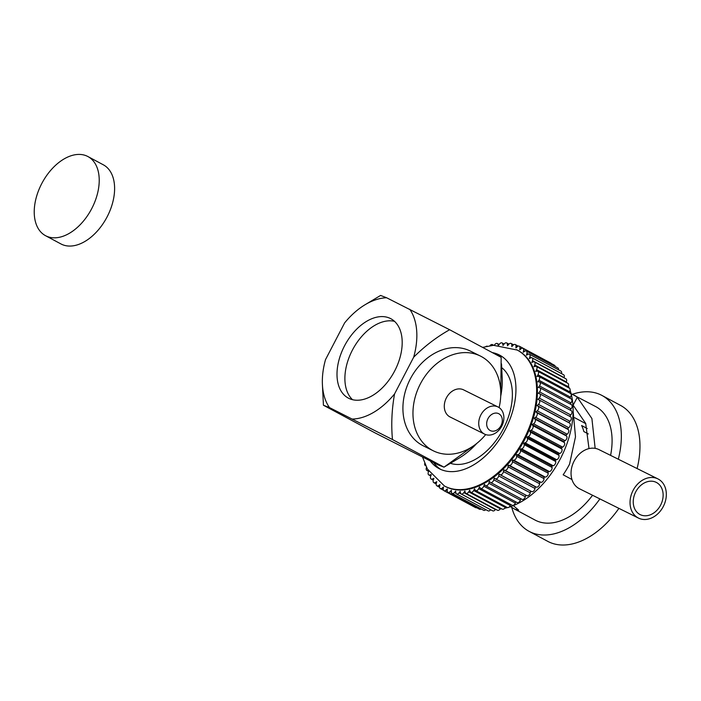 <?xml version="1.0" encoding="UTF-8"?>
<svg xmlns="http://www.w3.org/2000/svg" width="701" height="701" viewBox="0 0 701 701"><rect width="100%" height="100%" fill="white"/><g stroke="black" fill="none" stroke-linecap="round" stroke-linejoin="round"><path stroke-width="1.05" d="M63.178 236.211A44.882 27.944 -61.8 0 0 96.528 197.016A44.882 27.944 -61.8 0 0 87.932 156.56A44.882 27.944 -61.8 0 0 70.284 156.025A44.882 27.944 -61.8 0 0 36.925 195.228A44.882 27.944 -61.8 0 0 45.53 235.685A44.882 27.944 -61.8 0 0 63.178 236.211M45.53 235.685L60.908 243.922A44.882 27.944 -61.8 0 0 78.556 244.456A44.882 27.944 -61.8 0 0 111.915 205.253A44.882 27.944 -61.8 0 0 103.31 164.796L87.932 156.56M635.763 491.83A18.016 14.09 116.4 0 0 640.171 514.613A18.016 14.09 116.4 0 0 660.614 505.141A18.016 14.09 116.4 0 0 656.197 482.349A18.016 14.09 116.4 0 0 635.763 491.83M663.269 506.569A21.871 17.113 116.4 0 0 657.915 478.897A21.871 17.113 116.4 0 0 633.099 490.402A21.871 17.113 116.4 0 0 638.453 518.074A21.871 17.113 116.4 0 0 663.269 506.569M657.915 478.897L598.926 449.586A21.871 17.113 116.4 0 0 574.11 461.092A21.871 17.113 116.4 0 0 579.464 488.763L638.453 518.074M390.378 318.482A45.022 28.031 -61.8 0 0 344.69 345.558A45.022 28.031 -61.8 0 0 348.327 398.098A45.022 28.031 -61.8 0 0 348.809 398.343A45.022 28.031 -61.8 0 0 394.505 371.267A45.022 28.031 -61.8 0 0 390.86 318.727A45.022 28.031 -61.8 0 0 390.378 318.482M394.532 321.347A45.022 28.031 -61.8 0 0 352.778 349.405A45.022 28.031 -61.8 0 0 352.55 399.701M487.984 418.637A9.437 7.378 116.4 0 0 490.297 430.58A9.437 7.378 116.4 0 0 500.996 425.612A9.437 7.378 116.4 0 0 498.691 413.678A9.437 7.378 116.4 0 0 487.984 418.637M480.851 414.939A15.15 11.856 -63.6 0 1 498.043 406.974A15.15 11.856 -63.6 0 1 501.758 426.147A15.15 11.856 -63.6 0 1 484.557 434.112A15.15 11.856 -63.6 0 1 480.851 414.939M498.043 406.974L463.606 389.87A15.15 11.856 116.4 0 0 446.414 397.835A15.15 11.856 116.4 0 0 450.121 417.007L484.557 434.112M499.103 407.588A52.899 41.394 116.4 0 0 480.404 356.055A52.899 41.394 116.4 0 0 420.372 383.885A52.899 41.394 116.4 0 0 433.323 450.813A52.899 41.394 116.4 0 0 485.697 434.585M480.404 356.055L470.362 351.07A52.899 41.394 116.4 0 0 410.33 378.89A52.899 41.394 116.4 0 0 423.281 445.827L433.323 450.813M450.428 463.308A54.59 33.981 -61.8 0 0 502.81 429.801A54.59 33.981 -61.8 0 0 501.697 367.622M430.326 461.03A64.326 40.045 -61.8 0 0 438.984 468.575A64.326 40.045 -61.8 0 0 439.667 468.925A64.326 40.045 -61.8 0 0 504.957 430.248A64.326 40.045 -61.8 0 0 499.752 355.179A64.326 40.045 -61.8 0 0 499.068 354.829A64.326 40.045 -61.8 0 0 492.26 352.577M501.46 356.187A64.326 40.045 -61.8 0 0 495.747 354.443M433.656 462.678A64.326 40.045 -61.8 0 0 440.771 469.442M571.105 393.743L595.903 406.703A64.326 40.045 118.2 0 1 610.589 455.387M587.236 428.53L581.602 425.507A44.601 27.76 118.2 0 1 583.837 431.562L588.332 433.972M589.006 448.605L585.685 423.404L573.146 405.187L577.3 397.283L574.417 395.198M498.744 345.172L499.375 344.235A2.857 1.779 118.2 0 1 502.065 342.938A2.857 1.779 118.2 0 1 502.748 344.025L502.994 345.505L504.115 344.016A2.857 1.779 118.2 0 1 506.665 342.92A2.857 1.779 118.2 0 1 507.375 344.209L507.506 345.768L508.689 344.366A2.857 1.779 118.2 0 1 511.082 343.455A2.857 1.779 118.2 0 1 511.8 344.953L511.809 346.583L513.053 345.278A2.857 1.779 118.2 0 1 515.288 344.55A2.857 1.779 118.2 0 1 516.006 346.259L515.892 347.941L517.18 346.75A2.857 1.779 118.2 0 1 519.248 346.18A2.857 1.779 118.2 0 1 519.94 348.117L519.713 349.834L521.036 348.765A2.857 1.779 118.2 0 1 522.928 348.344A2.857 1.779 118.2 0 1 523.586 350.509L523.235 352.252L524.585 351.306A2.857 1.779 118.2 0 1 526.311 351.026A2.857 1.779 118.2 0 1 526.907 353.418L526.451 355.179L527.818 354.364A2.857 1.779 118.2 0 1 529.36 354.198A2.857 1.779 118.2 0 1 529.895 356.827L529.316 358.579L530.692 357.904A2.857 1.779 118.2 0 1 532.059 357.834A2.857 1.779 118.2 0 1 532.506 360.7L531.822 362.443L533.189 361.909A2.857 1.779 118.2 0 1 534.381 361.918A2.857 1.779 118.2 0 1 534.732 365.011L533.952 366.728L535.301 366.343A2.857 1.779 118.2 0 1 536.309 366.413A2.857 1.779 118.2 0 1 536.554 369.725L535.678 371.407L537.001 371.171A2.857 1.779 118.2 0 1 537.833 371.285A2.857 1.779 118.2 0 1 537.956 374.816L536.992 376.446L538.28 376.358A2.857 1.779 118.2 0 1 538.938 376.498A2.857 1.779 118.2 0 1 538.929 380.24L537.886 381.8L539.13 381.87A2.857 1.779 118.2 0 1 539.621 382.01A2.857 1.779 118.2 0 1 539.472 385.944L538.35 387.434L539.542 387.662A2.857 1.779 118.2 0 1 539.866 387.776A2.857 1.779 118.2 0 1 539.568 391.903L538.386 393.305L539.507 393.682A2.857 1.779 118.2 0 1 539.682 393.76A2.857 1.779 118.2 0 1 539.218 398.072L537.982 399.368L539.043 399.894A2.857 1.779 118.2 0 1 539.069 399.912A2.857 1.779 118.2 0 1 538.438 404.381L537.15 405.572L538.131 406.247A2.857 1.779 118.2 0 1 537.229 410.804L535.906 411.881L536.791 412.687A2.857 1.779 118.2 0 1 535.59 417.288L534.241 418.234L535.029 419.18A2.857 1.779 118.2 0 1 533.54 423.772L532.173 424.596L532.865 425.665A2.857 1.779 118.2 0 1 531.095 430.221L529.719 430.905L530.307 432.088A2.857 1.779 118.2 0 1 528.274 436.583L526.907 437.117L558.46 454.029L558.942 455.317A2.857 1.779 118.2 0 1 556.655 459.716L555.297 460.101L555.665 461.495A2.857 1.779 118.2 0 1 553.142 465.744L551.818 465.981L552.064 467.462A2.857 1.779 118.2 0 1 549.33 471.554L548.042 471.633L548.173 473.193A2.857 1.779 118.2 0 1 545.247 477.083L544.002 477.004L544.011 478.634A2.857 1.779 118.2 0 1 540.918 482.288L539.726 482.069L539.612 483.743A2.857 1.779 118.2 0 1 536.37 487.142L535.249 486.766L535.012 488.483A2.857 1.779 118.2 0 1 531.656 491.603L530.596 491.077L530.254 492.821A2.857 1.779 118.2 0 1 526.933 495.712A2.857 1.779 118.2 0 1 526.898 495.695A2.857 1.779 118.2 0 1 526.872 495.677L495.344 478.792A2.857 1.779 118.2 0 1 495.239 478.722L494.266 478.056L493.802 479.817A2.857 1.779 118.2 0 1 490.534 482.472A2.857 1.779 118.2 0 1 490.507 482.454A2.857 1.779 118.2 0 1 490.279 482.297L489.386 481.491L488.816 483.252A2.857 1.779 118.2 0 1 485.618 485.67A2.857 1.779 118.2 0 1 485.583 485.662A2.857 1.779 118.2 0 1 485.25 485.381L484.452 484.444L483.778 486.187A2.857 1.779 118.2 0 1 480.658 488.387A2.857 1.779 118.2 0 1 480.623 488.369A2.857 1.779 118.2 0 1 480.194 487.957L479.493 486.888L478.713 488.615A2.857 1.779 118.2 0 1 475.69 490.577A2.857 1.779 118.2 0 1 475.664 490.56A2.857 1.779 118.2 0 1 475.147 490.008L474.551 488.825L473.683 490.498A2.857 1.779 118.2 0 1 470.765 492.242A2.857 1.779 118.2 0 1 470.739 492.233A2.857 1.779 118.2 0 1 470.143 491.506L469.67 490.218L468.706 491.839A2.857 1.779 118.2 0 1 465.911 493.373A2.857 1.779 118.2 0 1 465.885 493.355A2.857 1.779 118.2 0 1 465.236 492.452L464.868 491.059L463.825 492.628A2.857 1.779 118.2 0 1 461.162 493.942A2.857 1.779 118.2 0 1 461.135 493.925A2.857 1.779 118.2 0 1 460.452 492.838L460.198 491.357L459.085 492.847A2.857 1.779 118.2 0 1 456.561 493.96A2.857 1.779 118.2 0 1 456.535 493.942A2.857 1.779 118.2 0 1 455.825 492.654L455.694 491.094L454.511 492.496A2.857 1.779 118.2 0 1 452.145 493.416A2.857 1.779 118.2 0 1 452.119 493.408A2.857 1.779 118.2 0 1 451.391 491.909L451.383 490.279L450.147 491.585A2.857 1.779 118.2 0 1 447.939 492.33A2.857 1.779 118.2 0 1 447.913 492.312A2.857 1.779 118.2 0 1 447.194 490.595L447.308 488.921L446.02 490.113A2.857 1.779 118.2 0 1 443.978 490.7A2.857 1.779 118.2 0 1 443.952 490.682A2.857 1.779 118.2 0 1 443.26 488.746L443.488 487.029L442.165 488.098A2.857 1.779 118.2 0 1 440.298 488.536A2.857 1.779 118.2 0 1 440.263 488.518A2.857 1.779 118.2 0 1 439.615 486.354L439.956 484.601L438.607 485.556A2.857 1.779 118.2 0 1 436.916 485.854A2.857 1.779 118.2 0 1 436.889 485.837A2.857 1.779 118.2 0 1 436.285 483.445L436.749 481.683L435.382 482.498A2.857 1.779 118.2 0 1 433.866 482.682A2.857 1.779 118.2 0 1 433.84 482.665A2.857 1.779 118.2 0 1 433.306 480.036L433.875 478.275L432.508 478.958A2.857 1.779 118.2 0 1 431.176 479.037A2.857 1.779 118.2 0 1 431.141 479.028A2.857 1.779 118.2 0 1 430.694 476.163L431.229 474.787M555.297 460.101L523.743 443.19L524.111 444.583A2.857 1.779 118.2 0 1 521.588 448.842L520.265 449.078L520.51 450.559A2.857 1.779 118.2 0 1 517.776 454.642L516.488 454.721L516.619 456.281A2.857 1.779 118.2 0 1 513.693 460.171L512.449 460.101L512.457 461.722A2.857 1.779 118.2 0 1 509.364 465.385L508.172 465.157L508.059 466.831A2.857 1.779 118.2 0 1 504.816 470.24L503.686 469.863L503.458 471.58A2.857 1.779 118.2 0 1 500.102 474.691L499.042 474.174L498.7 475.918A2.857 1.779 118.2 0 1 495.37 478.801A2.857 1.779 118.2 0 1 495.344 478.792M525.785 495.099L525.356 496.72A2.857 1.779 118.2 0 1 522.087 499.384A2.857 1.779 118.2 0 1 522.061 499.366A2.857 1.779 118.2 0 1 522.026 499.349M520.843 498.718L520.37 500.155A2.857 1.779 118.2 0 1 517.172 502.582A2.857 1.779 118.2 0 1 517.136 502.564A2.857 1.779 118.2 0 1 517.11 502.547M515.813 501.855L515.331 503.099A2.857 1.779 118.2 0 1 512.212 505.29A2.857 1.779 118.2 0 1 512.177 505.272A2.857 1.779 118.2 0 1 512.151 505.263M510.731 504.501L510.267 505.517A2.857 1.779 118.2 0 1 507.244 507.489A2.857 1.779 118.2 0 1 507.217 507.471A2.857 1.779 118.2 0 1 507.191 507.454M505.64 506.63L505.237 507.41A2.857 1.779 118.2 0 1 502.319 509.154A2.857 1.779 118.2 0 1 502.293 509.136A2.857 1.779 118.2 0 1 502.258 509.119M500.575 508.216L500.26 508.751A2.857 1.779 118.2 0 1 497.465 510.275A2.857 1.779 118.2 0 1 497.438 510.258A2.857 1.779 118.2 0 1 497.403 510.24M495.563 509.259L495.379 509.531A2.857 1.779 118.2 0 1 492.715 510.845A2.857 1.779 118.2 0 1 492.689 510.836A2.857 1.779 118.2 0 1 492.663 510.819M459.085 492.847L490.639 509.75A2.857 1.779 118.2 0 1 488.115 510.863A2.857 1.779 118.2 0 1 488.089 510.854A2.857 1.779 118.2 0 1 488.062 510.836L456.535 493.942M485.846 509.645A2.857 1.779 118.2 0 1 483.699 510.328A2.857 1.779 118.2 0 1 483.672 510.31A2.857 1.779 118.2 0 1 483.637 510.293M481.149 508.961A2.857 1.779 118.2 0 1 479.493 509.241A2.857 1.779 118.2 0 1 479.466 509.224A2.857 1.779 118.2 0 1 479.431 509.206M476.54 507.655A2.857 1.779 118.2 0 1 475.532 507.603A2.857 1.779 118.2 0 1 475.506 507.585A2.857 1.779 118.2 0 1 475.471 507.568M431.045 474.551L430.002 474.954A2.857 1.779 118.2 0 1 428.854 474.954A2.857 1.779 118.2 0 1 428.819 474.945A2.857 1.779 118.2 0 1 428.469 471.852L428.74 471.256M428.223 470.424L427.899 470.52A2.857 1.779 118.2 0 1 426.918 470.459A2.857 1.779 118.2 0 1 426.891 470.45A2.857 1.779 118.2 0 1 426.523 467.383M425.7 465.692A2.857 1.779 118.2 0 1 425.393 465.595A2.857 1.779 118.2 0 1 425.367 465.578A2.857 1.779 118.2 0 1 424.71 463.431M534.381 361.918L565.935 378.829A2.857 1.779 118.2 0 1 566.285 381.914A77.101 48.001 118.2 0 1 566.723 382.711M568.38 385.988A77.101 48.001 118.2 0 1 569.291 388.144M570.062 390.255A77.101 48.001 118.2 0 1 508.987 507.156M507.524 507.585A77.101 48.001 118.2 0 1 504.641 508.286M501.671 508.803A77.101 48.001 118.2 0 1 500.102 508.996M513.316 505.623L518.635 510.091L515.016 509.303L510.53 506.657M592.564 495.274A64.326 40.045 118.2 0 1 535.818 520.449A64.326 40.045 118.2 0 1 535.135 520.098L514.297 508.935M573.111 410.944L575.495 436.802L569.554 464.158A64.326 40.045 118.2 0 1 563.166 474.805L571.963 479.519M572.375 394.269A77.101 48.001 118.2 0 1 601.116 395.014A77.101 48.001 118.2 0 1 601.931 395.434A77.101 48.001 118.2 0 1 618.317 459.225M599.89 498.91A77.101 48.001 118.2 0 1 529.921 531.779A77.101 48.001 118.2 0 1 529.097 531.358A77.101 48.001 118.2 0 1 511.774 507.454M601.931 395.434L620.569 405.423A77.101 48.001 118.2 0 1 637.113 468.557M618.904 508.356A77.101 48.001 118.2 0 1 548.55 541.768A77.101 48.001 118.2 0 1 547.735 541.338L529.097 531.358M446.002 486.809A77.101 48.001 -61.8 0 0 524.252 440.447A77.101 48.001 -61.8 0 0 518.013 350.474L517.224 350.044A77.101 48.001 118.2 0 1 523.463 440.026A77.101 48.001 118.2 0 1 445.214 486.389A77.101 48.001 118.2 0 1 444.39 485.968L445.179 486.389A77.101 48.001 -61.8 0 0 446.002 486.809M392.472 439.545L329.461 407.579A65.281 40.64 118.2 0 1 322.407 384.411A65.281 40.64 118.2 0 1 325.509 359.631L344.629 322.898A65.281 40.64 118.2 0 1 365.107 304.716L380.59 295.436L386.628 297.767L449.639 329.733C436.732 336.971 424.745 346.119 413.678 357.195L394.558 393.927C391.78 409.445 391.088 424.648 392.472 439.545L444.005 467.155L474.489 445.161M500.768 392.788L501.171 357.344L449.639 329.733M526.907 437.117L527.38 438.414A2.857 1.779 118.2 0 1 525.102 442.804L523.743 443.19M595.149 448.368L591.898 418.515L577.3 397.283M519.248 346.18L550.802 363.092A2.857 1.779 118.2 0 1 551.249 363.521M522.928 348.344L554.482 365.256A2.857 1.779 118.2 0 1 555.192 366.5M526.311 351.026L557.865 367.929A2.857 1.779 118.2 0 1 558.557 369.839M529.36 354.198L560.914 371.101A2.857 1.779 118.2 0 1 561.483 373.607M532.059 357.834L563.613 374.746A2.857 1.779 118.2 0 1 564.06 377.602L563.99 377.786M534.732 365.011L566.285 381.914L566.084 382.369M536.309 366.413L567.863 383.324A2.857 1.779 118.2 0 1 568.108 386.637L567.749 387.32M537.833 371.285L569.387 388.196A2.857 1.779 118.2 0 1 569.51 391.728L568.993 392.595M538.938 376.498L570.491 393.401A2.857 1.779 118.2 0 1 570.483 397.143L569.79 398.177M539.621 382.01L571.175 398.913A2.857 1.779 118.2 0 1 571.026 402.856L570.158 404.004M571.096 404.565A2.857 1.779 118.2 0 1 571.42 404.687A2.857 1.779 118.2 0 1 571.122 408.814L570.079 410.041M571.061 410.593A2.857 1.779 118.2 0 1 571.236 410.663A2.857 1.779 118.2 0 1 570.78 414.974L569.562 416.245M539.095 399.929L570.596 416.806A2.857 1.779 118.2 0 1 570.623 416.815A2.857 1.779 118.2 0 1 569.992 421.292L568.713 422.484L569.685 423.15A2.857 1.779 118.2 0 1 568.783 427.715L567.46 428.793L568.345 429.599A2.857 1.779 118.2 0 1 567.144 434.191L565.795 435.146L566.583 436.083A2.857 1.779 118.2 0 1 565.094 440.684L563.727 441.499L564.419 442.568A2.857 1.779 118.2 0 1 562.649 447.133L561.273 447.808L561.869 448.999A2.857 1.779 118.2 0 1 559.827 453.494L558.46 454.029M494.363 345.243L494.494 345.015A2.857 1.779 118.2 0 1 497.316 343.508A2.857 1.779 118.2 0 1 497.964 344.401L498.157 345.164M489.92 345.724A2.857 1.779 118.2 0 1 492.461 344.629A2.857 1.779 118.2 0 1 493.048 345.339M485.951 346.496A2.857 1.779 118.2 0 1 487.274 346.198M529.719 430.905L561.273 447.808M532.173 424.596L563.727 441.499M534.241 418.234L565.795 435.146M535.906 411.881L567.46 428.793M537.15 405.572L568.713 422.484M499.042 474.174L530.596 491.077M503.686 469.863L535.249 486.766M508.172 465.157L539.726 482.069M512.449 460.101L544.002 477.004M516.488 454.721L548.042 471.633M520.265 449.078L551.818 465.981M329.461 407.579L323.433 405.239L374.956 432.859L437.967 464.824L444.005 467.155M501.522 363.845L502.196 378.181A65.281 40.64 118.2 0 1 500.716 396.17M476.724 443.461A65.281 40.64 118.2 0 1 459.488 457.867L444.154 467.068M323.433 405.239L322.407 384.411M394.558 393.927A65.281 40.64 118.2 0 1 352.559 419.058M409.726 309.246A65.281 40.64 118.2 0 1 413.678 357.195M365.107 304.716A65.281 40.64 118.2 0 1 386.628 297.767M516.409 349.624A77.101 48.001 118.2 0 1 517.224 350.044L493.495 345.304L482.586 347.389M556.655 459.716L525.102 442.804M558.942 455.317L527.38 438.414M559.827 453.494L528.274 436.583M555.665 461.495L524.111 444.583M561.869 448.999L530.307 432.088M562.649 447.133L531.095 430.221M564.419 442.568L532.865 425.665M565.094 440.684L533.54 423.772M566.583 436.083L535.029 419.18M567.144 434.191L535.59 417.288M568.345 429.599L536.791 412.687M568.783 427.715L537.229 410.804M569.685 423.15L538.131 406.247M569.992 421.292L538.438 404.381M570.78 414.974L539.218 398.072M571.122 408.814L539.568 391.903M571.026 402.856L539.472 385.944M570.483 397.143L538.929 380.24M569.51 391.728L537.956 374.816M568.108 386.637L536.554 369.725M564.06 377.602L532.506 360.7M531.524 357.703L529.895 356.827M528.274 354.145L526.907 353.418M524.804 351.166L523.586 350.509M521.071 348.73L519.94 348.117M517.075 346.837L516.006 346.259M512.834 345.505L511.8 344.953M508.374 344.743L507.375 344.209M503.721 344.541L502.748 344.025M498.919 344.918L497.964 344.401M428.469 470.827L427.899 470.52M430.966 475.471L430.002 474.954M433.49 479.484L432.508 478.958M436.39 483.042L435.382 482.498M439.658 486.117L438.607 485.556M443.269 488.693L442.165 488.098M447.194 490.744L446.02 490.113M451.418 492.268L450.147 491.585M455.965 493.276L454.511 492.496M495.379 509.531L463.825 492.628M500.26 508.751L468.706 491.839M505.237 507.41L473.683 490.498M510.267 505.517L478.713 488.615M515.331 503.099L483.778 486.187M520.37 500.155L488.816 483.252M525.356 496.72L493.802 479.817M530.254 492.821L498.7 475.918M531.656 491.603L500.102 474.691M535.012 488.483L503.458 471.58M536.37 487.142L504.816 470.24M539.612 483.743L508.059 466.831M540.918 482.288L509.364 465.385M544.011 478.634L512.457 461.722M545.247 477.083L513.693 460.171M548.173 473.193L516.619 456.281M549.33 471.554L517.776 454.642M552.064 467.462L520.51 450.559M553.142 465.744L521.588 448.842M585.773 423.658L574.645 417.691M522.061 499.366L490.507 482.454M517.136 502.564L485.583 485.662M512.177 505.272L480.623 488.369M507.217 507.471L475.664 490.56M502.293 509.136L470.739 492.233M497.438 510.258L465.885 493.355M492.689 510.836L461.135 493.925M483.672 510.31L452.119 493.408M479.466 509.224L447.913 492.312M475.506 507.585L443.952 490.682M443.496 490.253L440.263 488.518M439.562 487.274L436.889 485.837M436.197 483.927L433.84 482.665M433.271 480.167L431.141 479.028M430.764 475.979L428.819 474.945M428.67 471.405L426.891 470.45M570.623 416.815L539.069 399.912M571.236 410.663L539.682 393.76M571.42 404.687L539.866 387.776M518.214 346.119L515.288 344.55M513.605 344.804L511.082 343.455M508.908 344.121L506.665 342.92M504.107 344.033L502.065 342.938M499.191 344.506L497.316 343.508M493.688 345.286L492.461 344.629M422.58 457.175L427.417 469.048L444.39 485.968"/></g></svg>
